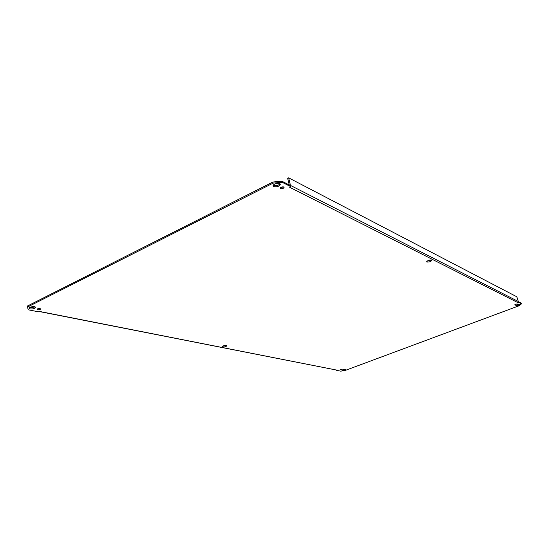 <?xml version="1.0" encoding="UTF-8"?>
<svg xmlns="http://www.w3.org/2000/svg" width="549" height="549" viewBox="0 0 549 549"><rect width="100%" height="100%" fill="white"/><g stroke="black" fill="none" stroke-linecap="round" stroke-linejoin="round"><path stroke-width="0.82" d="M222.441 346.241L226.387 345.438M222.619 346.995L222.132 346.721C223.422 345.534 224.994 345.197 226.847 345.705C226.257 346.597 224.843 347.03 222.619 346.995M426.799 261.283L431.397 259.952M426.82 262.024L426.587 261.756C428.131 260.151 429.888 259.663 431.85 260.295C430.855 261.633 429.181 262.209 426.82 262.024M518.565 302.273L521.55 303.789L521.337 303.123L518.359 301.607L518.565 302.273L517.782 302.568L289.611 187.236L290.771 186.66L290.51 185.589L281.857 181.184L272.887 182.028L273.141 183.119L27.574 306.994L28.184 309.787L38.766 311.866L39.555 311.475M39.59 311.455L336.832 370.115M337.203 370.101L336.496 370.047M272.887 182.028L27.45 306.019L27.574 306.994M342.24 370.047L344.971 369.381M516.087 305.292L519.333 304.318M273.217 185.349L273.498 185.528C276.168 186.138 278.329 185.555 279.983 183.785M29.303 307.694L35.205 307.001M280.436 187.628L283.552 186.9M37.661 308.792L39.919 308.524M521.55 303.789L519.224 305.718L345.314 370.41L340.73 371.158L336.564 370.342M517.782 302.568L518.318 301.497L516.829 296.783L288.657 177.842L290.503 185.583M273.141 183.119L282.111 182.268L290.771 186.66M342.048 370.63L345.568 369.559L342.048 370.63M515.827 305.875L515.71 305.745C517.021 304.633 518.421 304.228 519.924 304.53C518.983 305.47 517.618 305.923 515.827 305.875M273.752 186.612L273.141 185.967C272.4 183.963 279.942 182.165 280.313 184.258C279.386 186.365 277.197 187.147 273.752 186.612M30.174 308.909L29.076 308.332C28.287 306.973 35.095 305.923 35.555 307.33C35.102 308.565 33.311 309.094 30.174 308.909M340.222 369.848L342.185 369.257L340.222 369.848M514.859 304.633L517.144 303.878L514.859 304.633M280.477 188.623L280.148 188.273C281.163 186.845 282.481 186.523 284.094 187.326C283.572 188.485 282.371 188.918 280.477 188.623M37.661 309.732L37.071 309.416C37.922 308.476 39.109 308.291 40.633 308.861C40.379 309.54 39.391 309.828 37.661 309.732M289.254 184.951L287.669 178.336L288.657 177.842M282.111 182.268L281.857 181.184M518.318 301.497L290.469 185.411M39.391 311.558L336.942 370.136"/></g></svg>
